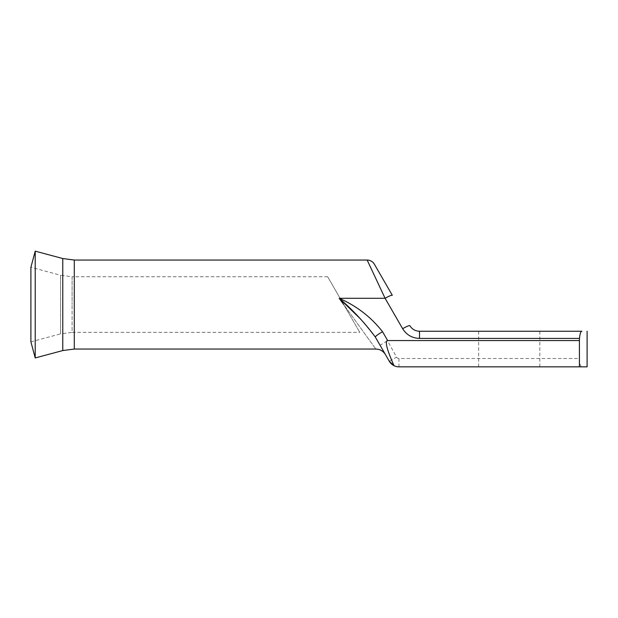 <?xml version="1.0" encoding="UTF-8"?>
<svg xmlns="http://www.w3.org/2000/svg" width="618" height="618" viewBox="0 0 618 618"><rect width="100%" height="100%" fill="white"/><g stroke="black" fill="none" stroke-linecap="round" stroke-linejoin="round"><path stroke-width="0.46" stroke-dasharray="3.09 2.32" d="M343.708 304.55L359.769 332.36L343.708 304.55L359.769 332.36L343.708 304.55L375.821 349.046L343.708 304.55L327.656 276.74L343.708 304.55L327.656 276.74L343.708 304.55L339.197 298.293C356.571 305.91 371.024 317.057 382.55 331.719A8.343 1.02 150 0 0 375.327 337.065L361.097 319.545M35.218 251.155L35.218 357.946M327.656 276.74L72.09 276.74L72.09 304.55L72.09 276.74L60.579 275.226L60.579 304.55L60.579 275.226L30.9 267.27L30.9 341.831L60.579 333.874L60.579 304.55L60.579 333.874L72.09 332.36L72.09 304.55L72.09 332.36L359.769 332.36M509.232 331.248L478.641 331.248L509.232 331.248M509.232 366.845L478.641 366.845L509.232 366.845M367.154 260.054L385.091 298.293L339.197 298.293M402.635 328.683C406.536 334.91 412.152 338.154 419.498 338.417L579.506 338.417C579.869 333.936 580.657 331.549 581.862 331.248L419.498 331.248C415.304 331.101 412.09 329.247 409.858 325.686A8.343 1.02 -30 0 0 402.635 328.683L385.091 298.293A8.343 1.02 -30 0 1 392.314 295.296L374.377 264.226M587.1 366.845L581.801 366.845C580.433 366.42 579.638 363.639 579.414 358.502L398.942 358.502A2.781 2.781 0 0 1 396.532 357.111L382.55 331.719M398.942 358.502L398.942 366.845A11.124 11.124 0 0 1 394.029 365.701A11.124 11.124 0 0 0 398.942 366.845L581.801 366.845M579.506 338.417L579.414 340.564L387.656 340.564L380.093 345.323L389.309 361.283L396.532 357.111M579.414 340.564L579.414 358.502M74.291 260.054L74.291 349.046M62.773 258.54L62.773 350.56M419.498 331.248L419.498 338.417M478.641 366.845L478.641 331.248M539.823 366.845L539.823 331.248"/><path stroke-width="0.93" d="M35.218 304.55L35.218 251.155L62.773 258.54L62.773 350.56L35.218 357.946L35.218 304.55M35.218 357.946L30.9 341.831L30.9 267.27L35.218 251.155M367.154 260.054A8.343 8.343 0 0 1 374.377 264.226L392.314 295.296A8.343 1.02 150 0 0 385.091 298.293L367.154 260.054L74.291 260.054L62.773 258.54M343.708 304.55L339.197 298.293C356.563 305.91 371.016 317.049 382.55 331.719A8.343 1.02 150 0 0 375.327 337.065C388.49 359.869 388.49 359.869 375.327 337.065C388.49 359.869 388.49 359.869 375.327 337.065L380.093 345.323M402.635 328.683A8.343 1.02 150 0 1 409.858 325.686C412.09 329.247 415.304 331.101 419.498 331.248L581.862 331.248C580.657 331.542 579.869 333.936 579.506 338.417L419.498 338.417C412.152 338.154 406.536 334.91 402.635 328.683L385.091 298.293L339.197 298.293C352.832 310.004 364.875 322.928 375.327 337.065L389.309 361.283A11.124 11.124 0 0 0 398.942 366.845L587.1 366.845L587.1 331.248M579.414 366.845L579.414 340.564L387.656 340.564C384.705 341.128 386.829 349.51 394.029 365.701L389.309 361.283A11.124 11.124 0 0 0 394.029 365.701M579.414 340.564L579.506 338.417M387.069 340.711L387.656 340.564L387.069 340.711M341.19 300.178L361.097 319.545M385.454 354.608C383.23 351.047 380.024 349.193 375.821 349.046L74.291 349.046L74.291 260.054M382.55 331.719L387.656 340.564M419.498 331.248L419.498 338.417M74.291 349.046L62.773 350.56"/></g></svg>
